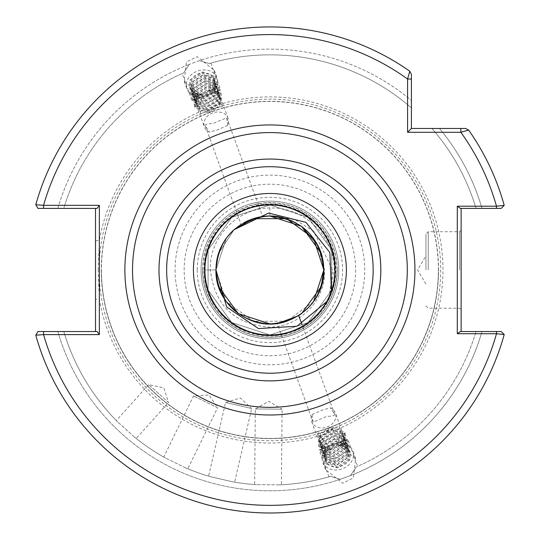 <?xml version="1.0" encoding="UTF-8"?>
<svg xmlns="http://www.w3.org/2000/svg" width="540" height="540" viewBox="0 0 540 540"><rect width="100%" height="100%" fill="white"/><g stroke="black" fill="none" stroke-linecap="round" stroke-linejoin="round"><path stroke-width="0.41" stroke-dasharray="2.7 2.03" d="M187.819 468.808L186.03 468.052L187.819 468.808L217.613 407.72L193.55 395.989L217.613 407.72L208.973 394.909L193.55 395.989L163.762 457.07L165.456 458.021L163.762 457.07M186.03 468.052L165.456 458.021L186.03 468.052A215.116 215.116 0 0 0 210.438 476.699L232.74 481.849L210.438 476.699A215.116 215.116 0 0 1 186.03 468.052A215.116 215.116 0 0 0 210.438 476.699A215.116 215.116 0 0 1 186.03 468.052M136.195 438.473L134.676 437.258L136.195 438.473L168.568 402.523L148.669 384.608L168.568 402.523L163.789 387.821L148.669 384.608L116.303 420.565L117.666 421.943L116.303 420.565M134.676 437.258L117.666 421.943L134.676 437.258A215.116 215.116 0 0 0 165.456 458.021A215.116 215.116 0 0 1 134.676 437.258A215.116 215.116 0 0 0 165.456 458.021A215.116 215.116 0 0 1 134.676 437.258M281.421 484.772L279.477 484.873L281.421 484.772L282.082 409.171L255.312 408.935L282.082 409.171L268.765 401.328L255.312 408.935L254.651 484.542L256.588 484.67L254.651 484.542M279.477 484.873L256.588 484.67L279.477 484.873A215.116 215.116 0 0 0 330.527 476.368L328.921 476.827L330.527 476.368L340.416 479.243L350.42 475.605L356.15 467.039L350.42 475.605L340.416 479.243L330.527 476.368A215.116 215.116 0 0 1 279.477 484.873A215.116 215.116 0 0 0 330.527 476.368A215.116 215.116 0 0 1 279.477 484.873M234.657 482.173L232.74 481.849L234.657 482.173L251.66 408.503L225.578 402.482L251.66 408.503L240.361 397.967L225.578 402.482L208.568 476.152M226.726 117.774L227.704 125.402A12.623 10.341 160 0 0 228.137 118.294A12.623 10.341 160 0 0 216.277 112.07A12.623 10.341 160 0 0 204.417 126.927A12.623 10.341 160 0 0 209.318 132.091L205.166 125.618C204.944 124.335 207.488 123.66 212.8 123.606L226.726 117.774L262.67 216.526L259.24 217.107M205.166 125.618L241.11 224.377L247.455 220.941M251.39 219.321L253.658 218.552M259.322 217.094L262.67 216.526L241.11 224.377L243.979 222.683M182.149 73.562L183.674 72.887A215.116 215.116 0 0 0 63.794 208.393L57.834 208.393L63.794 208.393A215.116 215.116 0 0 1 183.674 72.887L189.398 64.328L183.674 72.887L182.149 73.562L191.903 100.366L198.929 97.808L197.762 95.168L211.748 89.107L212.51 92.178L219.611 95.87L220.712 97.902L219.436 105.934L208.541 111.902L197.654 107.332L196.472 105.091L197.478 96.302L208.015 89.377L218.558 92.988L219.665 95.013L218.383 103.046L207.495 109.019L196.601 104.443L195.419 102.209L196.425 93.42L206.969 86.488L217.512 90.099L218.612 92.131L217.337 100.163L206.442 106.13L195.548 101.561L194.373 99.319L195.372 90.531L205.916 83.606L216.459 87.217L217.566 89.242L216.284 97.274L205.389 103.248L194.501 98.672L193.32 96.437L194.326 87.649L204.869 80.717L215.406 84.328L216.513 86.359L215.231 94.392L204.343 100.359L193.448 95.783L192.267 93.548L193.273 84.76L203.816 77.834L214.36 81.446L215.46 83.471L214.184 91.503L203.29 97.477L192.402 92.9L191.221 90.666L192.226 81.877L202.763 74.945L213.307 78.556L214.414 80.588L213.131 88.621L202.244 94.588C196.081 94.703 192.024 92.333 190.066 87.487C194.299 96.046 201.535 97.497 211.788 91.847C216.23 86.69 216.581 81.79 212.841 77.139A12.623 10.341 160 0 0 202.021 72.907A12.623 10.341 160 0 0 190.066 87.487L190.654 89.114L191.66 80.325L202.203 73.393L212.841 77.139M199.402 60.689L189.398 64.328L199.402 60.689L209.291 63.565L210.897 63.099L209.291 63.565L199.402 60.689A220.833 220.833 0 0 1 411.413 100.42L411.413 74.345L409.786 71.219L411.413 74.345L411.413 107.933A215.116 215.116 0 0 0 209.291 63.565A215.116 215.116 0 0 1 411.413 107.933L411.413 100.42A220.833 220.833 0 0 0 199.402 60.689M210.897 63.099L220.651 89.897L191.903 100.366M210.425 93.623L202.129 96.64C199.442 102.877 198.99 108.513 200.772 113.555L214.697 107.723C220.01 107.663 222.554 106.994 222.338 105.705L210.425 93.623L220.651 89.897M213.232 92.597L212.51 92.178M195.494 99.056L200.772 113.555M217.06 91.206L222.338 105.705M227.704 125.402L217.222 130.005L209.318 132.091M202.021 96.869A16.065 13.156 160 0 0 217.114 77.956A16.065 13.156 160 0 0 202.021 70.031A16.065 13.156 160 0 0 186.928 88.945A16.065 13.156 160 0 0 202.021 96.869M201.393 95.135L212.132 89.795L214.373 70.409L197.161 56.68L186.422 62.019L184.187 81.398L201.393 95.135M313.092 422.159L312.113 414.531A12.623 10.341 -20 0 0 311.681 421.632A12.623 10.341 -20 0 0 323.541 427.862A12.623 10.341 -20 0 0 335.401 412.999A12.623 10.341 -20 0 0 330.507 407.835L334.658 414.308C334.874 415.598 332.329 416.266 327.017 416.327L313.092 422.159L277.148 323.399L298.715 315.549L277.148 323.399L298.715 315.549L277.148 323.399L298.715 315.549L277.148 323.399L298.715 315.549L277.148 323.399L298.715 315.549L277.148 323.399L280.577 322.819M280.503 322.839L277.148 323.399M334.658 414.308L301.806 324.047M328.921 476.827L319.167 450.029L347.922 439.567L340.889 442.125L342.063 444.764L328.07 450.819L327.308 447.755L320.213 444.056L319.106 442.024L320.382 433.998L331.276 428.024L342.171 432.601L343.352 434.835L342.347 443.624L331.803 450.556L321.26 446.945L320.153 444.913L321.435 436.88L332.329 430.913L343.217 435.483L344.399 437.724L343.393 446.513L332.856 453.438L322.312 449.827L321.206 447.802L322.488 439.769L333.376 433.796L344.27 438.372L345.452 440.606L344.446 449.395L333.902 456.327L323.359 452.716L322.259 450.684L323.534 442.651L334.429 436.685L345.323 441.261L346.498 443.495L345.499 452.284L334.955 459.209L324.412 455.598L323.305 453.573L324.587 445.541L335.475 439.567L346.37 444.143L347.551 446.377L346.545 455.166L336.002 462.098L325.465 458.487L324.358 456.455L325.634 448.423L336.528 442.456L347.423 447.032L348.604 449.267L347.598 458.055L337.055 464.987L326.511 461.369L325.411 459.344L326.687 451.312L337.581 445.338C343.737 445.23 347.794 447.593 349.751 452.446C345.526 443.88 338.283 442.429 328.037 448.085C323.588 453.242 323.237 458.143 326.977 462.794A12.623 10.341 -20 0 0 337.797 467.026A12.623 10.341 -20 0 0 349.751 452.446L349.164 450.819L348.158 459.608L337.622 466.533L326.977 462.794M329.4 446.31L337.689 443.286C340.382 437.056 340.835 431.413 339.046 426.37L325.127 432.209C319.815 432.263 317.264 432.938 317.486 434.221L329.4 446.31L319.167 450.029M326.585 447.329L327.308 447.755M357.676 466.364L356.15 467.039A215.116 215.116 0 0 0 476.03 331.533A215.116 215.116 0 0 1 356.15 467.039L357.676 466.364L347.922 439.567M344.324 440.876L339.046 426.37M322.765 448.72L317.486 434.221M312.113 414.531L322.596 409.928L330.507 407.835M337.797 443.063A16.065 13.156 -20 0 0 322.704 461.977A16.065 13.156 -20 0 0 337.797 469.901A16.065 13.156 -20 0 0 352.89 450.988A16.065 13.156 -20 0 0 337.797 443.063M338.425 444.798L327.685 450.137L325.451 469.517L342.657 483.253L353.396 477.913L355.637 458.527L338.425 444.798M425.945 269.966L425.945 234.016L425.945 269.966M461.126 269.966L461.126 230.189L461.126 269.966M459.594 269.966L459.594 231.721L459.594 269.966M334.922 269.966A65.016 65.016 0 0 1 269.912 334.976A65.016 65.016 0 0 1 204.896 269.966A65.016 65.016 0 0 1 269.912 204.95A65.016 65.016 0 0 1 334.922 269.966A65.016 65.016 0 0 0 269.912 204.95A65.016 65.016 0 0 0 204.896 269.966A65.016 65.016 0 0 0 269.912 334.976A65.016 65.016 0 0 0 334.922 269.966A65.016 65.016 0 0 1 269.912 334.976A65.016 65.016 0 0 1 204.896 269.966A65.016 65.016 0 0 1 269.912 204.95A65.016 65.016 0 0 1 334.922 269.966A65.016 65.016 0 0 0 269.912 204.95A65.016 65.016 0 0 0 204.896 269.966M202.601 269.966A67.311 67.311 0 0 1 269.912 202.655A67.311 67.311 0 0 1 337.216 269.966A67.311 67.311 0 0 0 269.912 202.655A67.311 67.311 0 0 0 202.601 269.966A67.311 67.311 0 0 0 269.912 337.271A67.311 67.311 0 0 0 337.216 269.966A67.311 67.311 0 0 1 269.912 337.271A67.311 67.311 0 0 1 202.601 269.966A67.311 67.311 0 0 0 269.912 337.271A67.311 67.311 0 0 0 337.216 269.966A67.311 67.311 0 0 1 269.912 337.271A67.311 67.311 0 0 1 202.601 269.966M334.274 269.966C334.361 237.013 304.945 207.421 271.856 208.008C238.734 206.861 208.703 236.743 210.398 269.966C214.326 304.459 233.53 323.494 268.002 327.071C298.492 328.158 326.228 300.55 324.574 269.966L317.662 244.917A53.926 53.926 0 0 0 273.571 216.169L295.144 219.713L313.686 231.289L332.498 269.966L329.197 296.642L334.274 269.966M380.815 269.966A110.903 110.903 0 0 0 269.912 159.057A110.903 110.903 0 0 0 159.003 269.966A110.903 110.903 0 0 0 269.912 380.869A110.903 110.903 0 0 0 380.815 269.966A110.903 110.903 0 0 1 269.912 380.869A110.903 110.903 0 0 1 159.003 269.966M201.069 269.966A68.837 68.837 0 0 1 269.912 201.13A68.837 68.837 0 0 1 338.749 269.966A68.837 68.837 0 0 1 269.912 338.803A68.837 68.837 0 0 1 201.069 269.966A68.837 68.837 0 0 1 269.912 201.13A68.837 68.837 0 0 1 338.749 269.966A68.837 68.837 0 0 1 269.912 338.803A68.837 68.837 0 0 1 201.069 269.966M99.137 269.966A170.775 170.775 0 0 0 269.912 440.735A170.775 170.775 0 0 0 440.681 269.966A170.775 170.775 0 0 0 269.912 99.191A170.775 170.775 0 0 0 99.137 269.966M438.386 269.966A168.48 168.48 0 0 0 269.912 101.486A168.48 168.48 0 0 0 101.432 269.966A168.48 168.48 0 0 0 269.912 438.44A168.48 168.48 0 0 0 438.386 269.966A168.48 168.48 0 0 0 269.912 101.486A168.48 168.48 0 0 0 101.432 269.966A168.48 168.48 0 0 0 269.912 438.44A168.48 168.48 0 0 0 438.386 269.966A168.48 168.48 0 0 1 269.912 438.44A168.48 168.48 0 0 1 101.432 269.966A168.48 168.48 0 0 0 269.912 438.44A168.48 168.48 0 0 0 438.386 269.966M98.206 269.966L99.347 240.644L99.347 205.328L43.571 205.328L35.795 204.728A243.034 243.034 0 0 1 409.786 71.219A243.034 243.034 0 0 0 35.795 204.728L37.935 208.393L57.834 208.393A220.833 220.833 0 0 1 189.398 64.328A220.833 220.833 0 0 0 57.834 208.393L37.935 208.393L35.795 204.728A243.034 243.034 0 0 1 409.786 71.219L407.585 79.043L407.585 132.286L460.836 132.286L468.659 130.086L465.534 128.466L439.459 128.466A220.833 220.833 0 0 1 481.99 208.393L501.194 208.393L504.205 205.376L501.194 208.393L481.99 208.393A220.833 220.833 0 0 0 439.459 128.466L465.534 128.466L468.659 130.086A243.034 243.034 0 0 1 504.205 205.376A243.034 243.034 0 0 0 468.659 130.086L465.534 128.466L411.413 128.466L411.413 79.043L407.585 79.043A235.386 235.386 0 0 0 43.571 205.328L43.571 208.393L97.119 208.393L95.519 208.393L95.519 331.533L97.119 331.533L37.935 331.533L57.834 331.533L37.935 331.533L35.795 335.198A243.034 243.034 0 0 0 504.205 334.55L501.194 331.533L504.205 334.55A243.034 243.034 0 0 1 35.795 335.198L43.571 334.604L99.347 334.604L99.347 299.281L98.206 269.966M331.547 449.186L320.774 445.608L319.673 443.576L320.949 435.55L331.844 429.577L342.731 434.153L343.913 436.388L342.907 445.176L332.37 452.108L321.827 448.497L320.72 446.465L322.002 438.433L332.89 432.466L343.784 437.036L344.966 439.276L343.96 448.065L333.416 454.99L322.873 451.379L321.773 449.354L323.048 441.322L333.943 435.348L344.837 439.925L346.012 442.159L345.013 450.947L334.469 457.88L323.926 454.268L322.819 452.237L324.101 444.204L334.996 438.237L345.883 442.807L347.065 445.048L346.059 453.836L335.516 460.762L324.979 457.151L323.872 455.126L325.154 447.093L336.042 441.119L346.937 445.696L348.118 447.93L347.112 456.719L336.569 463.651L326.025 460.04L324.925 458.008L326.201 449.975L337.095 444.008L347.983 448.585L349.164 450.819M338.627 446C342.583 442.651 344.068 438.71 343.082 434.18L342.515 432.628L341.294 440.741L340.132 442.402L337.689 443.286M208.278 90.74L219.044 94.318L220.151 96.35L218.869 104.382L207.981 110.349L197.087 105.779L195.905 103.538L196.911 94.75L207.454 87.824L217.991 91.436L219.098 93.467L217.823 101.493L206.928 107.467L196.034 102.89L194.859 100.656L195.858 91.868L206.401 84.935L216.945 88.547L218.052 90.578L216.769 98.611L205.875 104.578L194.987 100.008L193.806 97.767L194.812 88.978L205.349 82.053L215.892 85.664L216.999 87.689L215.716 95.722L204.829 101.696L193.934 97.119L192.753 94.885L193.759 86.096L204.302 79.164L214.846 82.775L215.946 84.807L214.67 92.84L203.776 98.806L192.881 94.237L191.707 91.996L192.713 83.207L203.249 76.282L213.793 79.893L214.9 81.918L213.617 89.951L202.73 95.924L191.835 91.348L190.654 89.114M201.191 93.926C197.235 97.281 195.75 101.223 196.742 105.752L197.303 107.305L198.524 99.191L199.692 97.531L202.129 96.64M313.538 301.658L286.571 321.246L253.247 321.246L226.287 301.658L215.987 269.966C214.643 234.711 253.463 206.503 286.571 218.68C310.048 227.745 322.468 244.836 323.831 269.966L321.192 253.3L301.603 226.341L269.912 216.041C302.663 219.24 320.639 237.215 323.831 269.966C325.181 305.215 286.355 333.423 253.247 321.246C229.77 312.188 217.35 295.09 215.987 269.966L226.287 238.268L234.05 229.696L218.626 253.3L215.987 269.966C219.186 237.215 237.154 219.24 269.912 216.041C302.663 219.24 320.639 237.215 323.831 269.966C325.181 305.215 286.355 333.423 253.247 321.246C229.77 312.188 217.35 295.09 215.987 269.966L226.287 238.268L234.05 229.696L218.626 253.3L215.987 269.966C216.297 253.942 222.318 240.516 234.05 229.696L218.626 253.3L215.987 269.966C214.643 234.711 253.463 206.503 286.571 218.68C310.048 227.745 322.468 244.836 323.831 269.966C325.181 305.215 286.355 333.423 253.247 321.246C229.77 312.188 217.35 295.09 215.987 269.966L226.287 238.268L234.05 229.696L218.626 253.3L215.987 269.966C217.35 244.836 229.77 227.745 253.247 218.68C286.355 206.503 325.181 234.711 323.831 269.966C322.468 295.09 310.048 312.188 286.571 321.246C253.463 333.423 214.643 305.215 215.987 269.966L226.287 238.268L234.05 229.696L218.626 253.3L215.987 269.966C217.35 244.836 229.77 227.745 253.247 218.68C286.355 206.503 325.181 234.711 323.831 269.966C322.468 295.09 310.048 312.188 286.571 321.246C253.463 333.423 214.643 305.215 215.987 269.966L226.287 238.268L234.05 229.696L218.626 253.3L215.987 269.966C214.643 234.711 253.463 206.503 286.571 218.68C310.048 227.745 322.468 244.836 323.831 269.966C325.181 305.215 286.355 333.423 253.247 321.246C229.77 312.188 217.35 295.09 215.987 269.966L226.287 238.268L234.05 229.696L218.626 253.3L215.987 269.966C214.643 234.711 253.463 206.503 286.571 218.68C310.048 227.745 322.468 244.836 323.831 269.966C322.468 295.09 310.048 312.188 286.571 321.246C253.463 333.423 214.643 305.215 215.987 269.966L226.287 238.268L234.05 229.696L218.626 253.3L215.987 269.966C217.35 244.836 229.77 227.745 253.247 218.68C286.355 206.503 325.181 234.711 323.831 269.966C325.181 305.215 286.355 333.423 253.247 321.246C229.77 312.188 217.35 295.09 215.987 269.966L226.287 238.268L234.05 229.696L218.626 253.3L215.987 269.966C217.35 244.836 229.77 227.745 253.247 218.68C286.355 206.503 325.181 234.711 323.831 269.966C325.181 305.215 286.355 333.423 253.247 321.246C229.77 312.188 217.35 295.09 215.987 269.966L226.287 238.268L234.05 229.696L218.626 253.3L215.987 269.966C217.35 244.836 229.77 227.745 253.247 218.68C286.355 206.503 325.181 234.711 323.831 269.966C325.181 305.215 286.355 333.423 253.247 321.246C229.77 312.188 217.35 295.09 215.987 269.966L226.287 238.268L234.05 229.696M251.525 219.274L247.199 221.056M218.626 286.625L215.987 269.966L218.626 286.625L226.287 301.658L218.626 286.625L215.987 269.966L218.626 286.625L215.987 269.966L204.512 269.966L215.987 269.966C219.186 302.717 237.154 320.693 269.912 323.885C302.663 320.693 320.639 302.717 323.831 269.966C320.639 302.717 302.663 320.693 269.912 323.885C237.154 320.693 219.186 302.717 215.987 269.966C219.186 237.215 237.154 219.24 269.912 216.041C302.663 219.24 320.639 237.215 323.831 269.966C320.639 302.717 302.663 320.693 269.912 323.885C237.154 320.693 219.186 302.717 215.987 269.966C219.186 237.215 237.154 219.24 269.912 216.041C302.663 219.24 320.639 237.215 323.831 269.966C320.639 302.717 302.663 320.693 269.912 323.885C237.154 320.693 219.186 302.717 215.987 269.966C219.186 237.215 237.154 219.24 269.912 216.041C302.663 219.24 320.639 237.215 323.831 269.966C320.639 302.717 302.663 320.693 269.912 323.885C237.154 320.693 219.186 302.717 215.987 269.966C219.186 237.215 237.154 219.24 269.912 216.041C302.663 219.24 320.639 237.215 323.831 269.966C320.639 302.717 302.663 320.693 269.912 323.885C237.154 320.693 219.186 302.717 215.987 269.966C219.186 237.215 237.154 219.24 269.912 216.041C302.663 219.24 320.639 237.215 323.831 269.966C320.639 302.717 302.663 320.693 269.912 323.885C237.154 320.693 219.186 302.717 215.987 269.966C219.186 237.215 237.154 219.24 269.912 216.041C302.663 219.24 320.639 237.215 323.831 269.966C320.639 302.717 302.663 320.693 269.912 323.885C237.154 320.693 219.186 302.717 215.987 269.966C219.186 237.215 237.154 219.24 269.912 216.041C302.663 219.24 320.639 237.215 323.831 269.966C320.639 302.717 302.663 320.693 269.912 323.885C237.154 320.693 219.186 302.717 215.987 269.966C219.186 237.215 237.154 219.24 269.912 216.041C302.663 219.24 320.639 237.215 323.831 269.966C320.639 302.717 302.663 320.693 269.912 323.885C237.154 320.693 219.186 302.717 215.987 269.966C219.186 237.215 237.154 219.24 269.912 216.041C302.663 219.24 320.639 237.215 323.831 269.966C320.639 302.717 302.663 320.693 269.912 323.885C237.154 320.693 219.186 302.717 215.987 269.966C215.082 239.774 243.635 213.253 273.571 216.169M262.67 216.526L241.11 224.377M215.987 269.966L218.626 286.625L226.287 301.658L218.626 286.625L215.987 269.966L218.626 286.625L226.287 301.658L218.626 286.625L215.987 269.966L218.626 286.625L226.287 301.658M331.412 291.033L329.643 296.588L326.66 301.685M476.03 331.533L481.99 331.533A220.833 220.833 0 0 1 350.42 475.605A220.833 220.833 0 0 0 481.99 331.533L476.03 331.533M501.194 208.393L504.205 205.376L496.496 206.213L457.299 206.213L457.299 333.72L496.496 333.72L504.205 334.55L501.194 331.533L481.99 331.533L501.194 331.533M476.03 208.393A215.116 215.116 0 0 0 431.939 128.466A215.116 215.116 0 0 1 476.03 208.393A215.116 215.116 0 0 0 431.939 128.466L439.459 128.466L431.939 128.466A215.116 215.116 0 0 1 476.03 208.393L481.99 208.393M340.416 479.243A220.833 220.833 0 0 1 57.834 331.533L63.794 331.533L57.834 331.533A220.833 220.833 0 0 0 340.416 479.243M232.74 481.849A215.116 215.116 0 0 0 256.588 484.67A215.116 215.116 0 0 1 232.74 481.849A215.116 215.116 0 0 0 256.588 484.67A215.116 215.116 0 0 1 232.74 481.849M63.794 331.533A215.116 215.116 0 0 0 117.666 421.943A215.116 215.116 0 0 1 63.794 331.533A215.116 215.116 0 0 0 117.666 421.943A215.116 215.116 0 0 1 63.794 331.533M329.197 296.642L331.742 290.054L331.742 249.872L308.124 217.37L269.912 204.95L231.694 217.37L208.076 249.872L208.076 290.054L231.694 322.562L269.912 334.976L308.124 322.562L331.742 290.054L331.742 249.872L308.124 217.37L269.912 204.95L231.694 217.37L208.076 249.872L208.076 290.054L231.694 322.562L269.912 334.976L308.124 322.562L331.742 290.054L331.742 249.872L308.124 217.37L269.912 204.95L231.694 217.37L208.076 249.872L208.076 290.054L231.694 322.562L269.912 334.976L308.124 322.562L331.742 290.054L331.742 249.872L308.124 217.37L269.912 204.95L231.694 217.37L208.076 249.872L208.076 290.054L231.694 322.562L269.912 334.976L308.124 322.562L331.742 290.054L331.742 249.872L308.124 217.37L269.912 204.95L231.694 217.37L208.076 249.872L208.076 290.054L231.694 322.562L269.912 334.976L308.124 322.562L331.742 290.054L331.742 249.872L308.124 217.37L269.912 204.95L231.694 217.37L208.076 249.872L208.076 290.054L231.694 322.562L269.912 334.976L308.124 322.562L331.742 290.054L331.742 249.872L308.124 217.37L269.912 204.95L231.694 217.37L208.076 249.872L208.076 290.054L231.694 322.562L269.912 334.976L308.124 322.562L331.742 290.054L331.742 249.872L308.124 217.37L269.912 204.95L231.694 217.37L208.076 249.872L208.076 290.054L231.694 322.562L269.912 334.976L308.124 322.562L331.742 290.054L331.742 249.872L308.124 217.37L269.912 204.95L231.694 217.37L208.076 249.872L208.076 290.054L231.694 322.562L269.912 334.976L308.124 322.562L331.742 290.054L331.742 249.872L308.124 217.37L269.912 204.95L231.694 217.37L208.076 249.872L208.076 290.054L231.694 322.562L269.912 334.976L308.124 322.562L331.742 290.054L331.742 249.872L308.124 217.37L269.912 204.95L231.694 217.37L208.076 249.872L208.076 290.054L231.694 322.562L269.912 334.976L308.124 322.562L331.742 290.054L331.742 249.872L308.124 217.37L269.912 204.95L269.912 216.041L269.912 204.95M461.126 331.533L460.431 331.533L461.126 331.533L461.126 208.393L460.431 208.393L461.126 208.393M457.299 206.213L460.431 208.393L496.496 208.393L496.496 206.213A235.386 235.386 0 0 0 460.836 132.286L460.836 128.466M43.571 331.533L43.571 334.604A235.386 235.386 0 0 0 496.496 333.72L496.496 331.533L460.431 331.533L457.299 333.72M99.347 334.604L97.119 331.533L95.519 331.533M95.519 208.393L97.119 208.393L99.347 205.328M411.413 74.345L409.786 71.219A243.034 243.034 0 0 0 35.795 204.728L37.935 208.393L43.571 208.393M95.519 240.644L99.347 240.644A173.063 173.063 0 0 1 284.621 97.524A173.063 173.063 0 0 1 442.976 269.966A173.063 173.063 0 0 1 284.621 442.402A173.063 173.063 0 0 1 99.347 299.281L95.519 299.281M407.585 132.286L411.413 128.466M340.132 442.402L340.889 442.125M328.037 448.085L324.932 451.44L324.756 463.563L337.392 467.978L350.035 459.783L349.859 446.702L336.865 441.322L323.879 448.558L323.703 460.681L336.346 465.095L348.982 456.901L348.806 443.813L335.819 438.44L322.826 445.669L322.657 457.792L335.293 462.206L347.929 454.012L347.753 440.93L334.766 435.55L321.779 442.787L321.604 454.91L334.24 459.324L346.882 451.13L346.707 438.041L333.72 432.668L320.726 439.898L320.551 452.021L333.194 456.435L345.83 448.24L345.654 435.159L332.667 429.779L319.68 437.015L319.505 449.138L332.141 453.553L344.783 445.358L344.608 432.27L331.614 426.897L318.627 434.126L318.452 446.249L328.07 450.819M343.082 434.18L345.215 432.837L342.515 432.628M342.063 444.764L343.73 442.469L345.215 432.837M199.692 97.531L198.929 97.808M211.788 91.847L214.893 88.486L215.069 76.363L202.426 71.948L189.79 80.143L189.965 93.231L202.952 98.604L215.939 91.375L216.115 79.252L203.479 74.837L190.836 83.032L191.012 96.113L204.005 101.493L216.992 94.257L217.168 82.134L204.525 77.72L191.889 85.914L192.065 99.002L205.052 104.375L218.038 97.146L218.214 85.023L205.578 80.609L192.942 88.803L193.118 101.885L206.105 107.264L219.091 100.028L219.267 87.905L206.631 83.491L193.988 91.685L194.164 104.774L207.151 110.147L220.144 102.917L220.32 90.794L207.677 86.38L195.041 94.574L195.217 107.656L208.204 113.036L221.191 105.8L221.366 93.677L211.748 89.107M196.742 105.752L194.603 107.089L197.303 107.305M197.762 95.168L196.088 97.457L194.603 107.089M204.512 269.966C202.878 227.212 249.959 193.003 290.122 207.772C331.283 219.429 349.265 274.772 322.819 308.401C299.012 343.953 240.813 343.953 217.006 308.401C190.553 274.772 208.535 219.429 249.703 207.772C289.859 193.003 336.94 227.212 335.306 269.966C336.94 312.721 289.859 346.923 249.703 332.161C208.535 320.504 190.553 265.154 217.006 231.525C240.813 195.98 299.012 195.98 322.819 231.525C349.265 265.154 331.283 320.504 290.122 332.161C249.959 346.923 202.878 312.721 204.512 269.966C202.878 227.212 249.959 193.003 290.122 207.772C331.283 219.429 349.265 274.772 322.819 308.401C299.012 343.953 240.813 343.953 217.006 308.401C190.553 274.772 208.535 219.429 249.703 207.772C289.859 193.003 336.94 227.212 335.306 269.966C336.94 312.721 289.859 346.923 249.703 332.161C208.535 320.504 190.553 265.154 217.006 231.525C240.813 195.98 299.012 195.98 322.819 231.525C349.265 265.154 331.283 320.504 290.122 332.161C249.959 346.923 202.878 312.721 204.512 269.966C202.878 227.212 249.959 193.003 290.122 207.772C331.283 219.429 349.265 274.772 322.819 308.401C299.012 343.953 240.813 343.953 217.006 308.401C190.553 274.772 208.535 219.429 249.703 207.772C289.859 193.003 336.94 227.212 335.306 269.966C336.94 312.721 289.859 346.923 249.703 332.161C208.535 320.504 190.553 265.154 217.006 231.525C240.813 195.98 299.012 195.98 322.819 231.525C349.265 265.154 331.283 320.504 290.122 332.161C249.959 346.923 202.878 312.721 204.512 269.966C202.878 227.212 249.959 193.003 290.122 207.772C326.079 218.329 345.958 262.683 329.643 296.588M428.24 269.966L428.24 231.721L428.24 269.966M197.249 269.966A72.664 72.664 0 0 0 269.912 342.63A72.664 72.664 0 0 0 342.569 269.966A72.664 72.664 0 0 0 269.912 197.303A72.664 72.664 0 0 0 197.249 269.966M337.061 269.966A67.149 67.149 0 0 0 269.912 202.81A67.149 67.149 0 0 0 202.757 269.966A67.149 67.149 0 0 0 269.912 337.115A67.149 67.149 0 0 0 337.061 269.966M203.945 269.966A65.961 65.961 0 0 1 269.912 203.999A65.961 65.961 0 0 1 335.873 269.966A65.961 65.961 0 0 1 269.912 335.927A65.961 65.961 0 0 1 203.945 269.966M355.671 269.966A85.759 85.759 0 0 1 269.912 355.725A85.759 85.759 0 0 1 184.154 269.966A85.759 85.759 0 0 1 269.912 184.208A85.759 85.759 0 0 1 355.671 269.966M175.068 269.966A94.844 94.844 0 0 0 269.912 364.804A94.844 94.844 0 0 0 364.75 269.966A94.844 94.844 0 0 0 269.912 175.122A94.844 94.844 0 0 0 175.068 269.966M101.277 269.966A168.635 168.635 0 0 0 269.912 438.601A168.635 168.635 0 0 0 438.541 269.966A168.635 168.635 0 0 0 269.912 101.331A168.635 168.635 0 0 0 101.277 269.966M209.291 63.565A215.116 215.116 0 0 1 411.413 107.933A215.116 215.116 0 0 0 209.291 63.565M504.205 205.376A243.034 243.034 0 0 0 468.659 130.086L465.534 128.466M35.795 335.198A243.034 243.034 0 0 0 504.205 334.55M214.373 70.409L217.114 77.956M325.451 469.517L322.704 461.977M461.126 230.189L459.594 231.721L428.24 231.721L425.945 234.016M425.945 283.986L417.514 269.966L425.945 255.94M325.411 459.344L324.925 458.008M324.358 456.455L323.872 455.126M323.305 453.573L322.819 452.237M322.259 450.684L321.773 449.348M321.206 447.802L320.72 446.465M320.153 444.913L319.673 443.576M319.106 442.024L311.681 421.632M348.604 449.267L348.118 447.93M347.551 446.377L347.065 445.048M346.498 443.495L346.012 442.159M345.452 440.606L344.966 439.276M344.399 437.724L343.913 436.388M343.352 434.835L335.401 412.999M214.414 80.588L214.9 81.918M215.46 83.471L215.946 84.807M216.513 86.359L216.999 87.689M217.566 89.242L218.052 90.578M218.612 92.131L219.098 93.467M219.665 95.013L220.151 96.35M220.712 97.902L228.137 118.294M191.221 90.666L191.707 91.996M192.267 93.548L192.753 94.885M193.32 96.437L193.806 97.767M194.373 99.319L194.859 100.656M195.419 102.209L195.905 103.538M196.472 105.091L204.417 126.927M425.945 305.91L428.24 308.205L459.594 308.205L461.126 309.737M355.637 458.527L352.89 450.988M184.187 81.398L186.928 88.945"/><path stroke-width="0.81" d="M204.896 269.966A65.016 65.016 0 0 0 269.912 334.976A65.016 65.016 0 0 0 334.922 269.966A65.016 65.016 0 0 0 269.912 204.95A65.016 65.016 0 0 0 204.896 269.966A65.016 65.016 0 0 1 269.912 204.95A65.016 65.016 0 0 1 334.922 269.966M380.815 269.966A110.903 110.903 0 0 1 269.912 380.869A110.903 110.903 0 0 1 159.003 269.966A110.903 110.903 0 0 1 269.912 159.057A110.903 110.903 0 0 1 380.815 269.966A110.903 110.903 0 0 0 269.912 159.057A110.903 110.903 0 0 0 159.003 269.966A110.916 110.916 0 0 1 269.912 159.05A110.916 110.916 0 0 1 380.828 269.966A110.916 110.916 0 0 1 269.912 380.882A110.916 110.916 0 0 1 158.996 269.966M247.455 220.941L251.39 219.321M253.658 218.552L259.322 217.094M301.806 324.047L298.715 315.549L280.503 322.839M331.412 291.033L329.859 252.531L305.964 222.345L268.657 213.077L234.05 229.696L253.247 218.68L286.571 218.68L313.538 238.268L323.831 269.966L313.538 238.268L286.571 218.68L253.247 218.68L234.05 229.696L253.247 218.68L286.571 218.68L313.538 238.268L323.831 269.966L313.538 238.268L286.571 218.68L253.247 218.68L234.05 229.696L253.247 218.68L286.571 218.68L313.538 238.268L323.831 269.966L313.538 238.268L286.571 218.68L253.247 218.68L234.05 229.696L253.247 218.68L286.571 218.68L313.538 238.268L323.831 269.966L313.538 238.268L286.571 218.68L253.247 218.68L234.05 229.696L241.11 224.377L234.05 229.696L241.11 224.377L234.05 229.696L241.11 224.377L234.05 229.696L241.11 224.377L234.05 229.696L241.11 224.377L234.05 229.696L253.247 218.68L286.571 218.68L313.538 238.268L323.831 269.966C322.468 295.09 310.048 312.188 286.571 321.246C253.463 333.423 214.643 305.215 215.987 269.966A53.926 53.926 0 0 1 234.05 229.696L253.247 218.68L286.571 218.68L313.538 238.268L323.831 269.966C320.639 237.215 302.663 219.24 269.912 216.041L262.67 216.526L269.912 216.041L301.603 226.341L321.192 253.3L323.831 269.966L321.192 253.3L301.603 226.341L269.912 216.041L262.67 216.526L269.912 216.041L301.603 226.341L321.192 253.3L323.831 269.966L321.192 253.3L301.603 226.341L269.912 216.041L262.67 216.526L269.912 216.041L301.603 226.341L321.192 253.3L323.831 269.966L321.192 253.3L301.603 226.341L269.912 216.041L262.67 216.526L269.912 216.041L301.603 226.341L321.192 253.3L323.831 269.966L321.192 253.3L301.603 226.341L269.912 216.041L262.67 216.526L269.912 216.041L301.603 226.341L317.662 244.917M259.24 217.107L255.717 217.944M255.616 217.971L251.525 219.274M247.199 221.056L243.979 222.683M280.577 322.819L298.715 315.549L301.603 313.591L321.192 286.625L323.831 269.966C325.181 305.215 286.355 333.423 253.247 321.246C229.77 312.188 217.35 295.09 215.987 269.966C214.643 305.215 253.463 333.423 286.571 321.246C310.048 312.188 322.468 295.09 323.831 269.966C322.468 295.09 310.048 312.188 286.571 321.246C253.463 333.423 214.643 305.215 215.987 269.966C217.35 295.09 229.77 312.188 253.247 321.246C286.355 333.423 325.181 305.215 323.831 269.966L313.538 301.658M298.715 315.549L301.603 313.591L321.192 286.625L323.831 269.966L321.192 286.625L301.603 313.591L298.715 315.549L301.603 313.591L321.192 286.625L323.831 269.966L321.192 286.625L301.603 313.591L298.715 315.549L301.603 313.591L321.192 286.625L323.831 269.966L321.192 286.625L301.603 313.591L298.715 315.549L301.603 313.591L321.192 286.625L323.831 269.966L321.192 286.625L301.603 313.591L298.715 315.549L301.603 313.591L321.192 286.625L323.831 269.966C325.181 305.215 286.355 333.423 253.247 321.246C229.77 312.188 217.35 295.09 215.987 269.966C217.35 295.09 229.77 312.188 253.247 321.246C286.355 333.423 325.181 305.215 323.831 269.966C325.181 305.215 286.355 333.423 253.247 321.246C229.77 312.188 217.35 295.09 215.987 269.966L226.658 306.929L258.478 328.583L296.939 326.234L326.66 301.685M218.626 286.625L238.214 313.591L269.912 323.885L277.148 323.399L269.912 323.885L238.214 313.591L226.287 301.658L238.214 313.591L269.912 323.885L277.148 323.399L269.912 323.885L238.214 313.591L218.626 286.625L238.214 313.591L269.912 323.885L277.148 323.399L269.912 323.885L238.214 313.591L226.287 301.658L238.214 313.591L269.912 323.885L277.148 323.399L269.912 323.885L238.214 313.591L226.287 301.658L238.214 313.591L269.912 323.885L277.148 323.399L269.912 323.885L238.214 313.591L226.287 301.658M99.347 205.328L97.119 208.393L43.571 208.393L43.571 205.328A235.386 235.386 0 0 1 407.585 79.043L411.413 79.043L411.413 128.466L465.534 128.466L468.659 130.086A243.034 243.034 0 0 1 504.205 205.376A243.034 243.034 0 0 0 468.659 130.086L460.836 132.286L407.585 132.286L407.585 79.043L409.786 71.219L411.413 74.345L411.413 79.043L411.413 74.345L409.786 71.219A243.034 243.034 0 0 0 35.795 204.728L43.571 205.328L99.347 205.328L99.347 334.604L43.571 334.604L35.795 335.198A243.034 243.034 0 0 0 504.205 334.55A243.034 243.034 0 0 1 35.795 335.198L37.935 331.533L97.119 331.533L99.347 334.604M460.836 128.466L460.836 132.286A235.386 235.386 0 0 1 496.496 206.213L496.496 208.393L501.194 208.393L460.431 208.393L457.299 206.213L496.496 206.213L504.205 205.376L501.194 208.393M501.194 331.533L496.496 331.533L501.194 331.533L504.205 334.55L496.496 333.72L457.299 333.72L457.299 206.213M481.99 208.393L476.03 208.393M461.126 208.393L461.126 331.533M457.299 333.72L460.431 331.533L496.496 331.533L496.496 333.72A235.386 235.386 0 0 1 43.571 334.604L43.571 331.533M95.519 331.533L95.519 208.393M43.571 208.393L37.935 208.393L35.795 204.728A243.034 243.034 0 0 1 409.786 71.219M407.585 132.286L411.413 128.466M346.397 269.966A76.484 76.484 0 0 1 269.912 346.451A76.484 76.484 0 0 1 193.421 269.966A76.484 76.484 0 0 1 269.912 193.475A76.484 76.484 0 0 1 346.397 269.966M166.651 269.966A103.255 103.255 0 0 0 269.912 373.221A103.255 103.255 0 0 0 373.167 269.966A103.255 103.255 0 0 0 269.912 166.705A103.255 103.255 0 0 0 166.651 269.966M407.302 269.966A137.389 137.389 0 0 0 269.912 132.577A137.389 137.389 0 0 0 132.523 269.966A137.389 137.389 0 0 0 269.912 407.356A137.389 137.389 0 0 0 407.302 269.966M124.875 269.966A145.031 145.031 0 0 1 269.912 124.936A145.031 145.031 0 0 1 414.943 269.966A145.031 145.031 0 0 1 269.912 414.997A145.031 145.031 0 0 1 124.875 269.966M468.659 130.086A243.034 243.034 0 0 1 504.205 205.376M504.205 334.55A243.034 243.034 0 0 1 35.795 335.198"/></g></svg>
